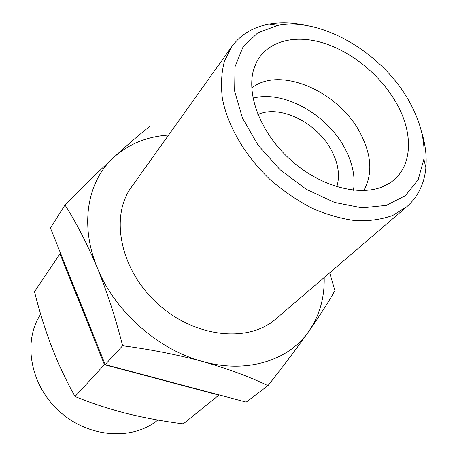 <?xml version="1.0" encoding="UTF-8"?>
<svg xmlns="http://www.w3.org/2000/svg" width="457" height="457" viewBox="0 0 457 457"><rect width="100%" height="100%" fill="white"/><g stroke="black" fill="none" stroke-linecap="round" stroke-linejoin="round"><path stroke-width="0.69" d="M168.616 135.061C147.137 136.477 128.874 143.898 113.822 157.334C87.573 180.886 79.307 224.713 97.381 267.968C107.275 292.48 115.695 318.403 122.625 345.726C150.701 349.422 177.322 354.666 202.48 361.453C227.238 368.531 249.059 376.585 267.956 385.622L246.192 402.12L105.219 364.577L50.459 228.026L64.991 204.987C76.428 222.902 87.224 243.895 97.381 267.968C114.69 311.228 157.882 349.605 202.48 361.453C247.18 374.06 289.053 360.322 308.909 331.211C320.054 315.193 328.732 301.66 334.935 290.612L329.663 272.812M267.956 385.622C283.688 365.726 297.336 347.594 308.909 331.211C319.552 315.581 324.641 297.678 324.184 277.508M150.376 125.949C140.419 133.661 128.234 144.121 113.822 157.334C99.106 170.975 82.831 186.862 64.991 204.987M60.01 253.858L34.498 291.692C39.165 310.537 44.872 328.886 51.618 346.732C58.53 364.389 66.334 380.984 75.034 396.522C91.434 403.205 108.715 408.878 126.875 413.534C145.195 418.018 164.006 421.463 183.303 423.873L218.886 395.128L104.413 364.657L60.01 253.858L60.592 253.298M336.798 186.799C340.054 176.042 338.5 164.331 332.13 151.667C318.306 123.436 280.484 104.036 257.857 114.518M353.478 190.289C355.426 177.322 352.758 163.749 345.486 149.576C328.143 114.924 283.654 89.623 252.915 98.215M363.675 190.672C372.729 174.557 371.758 155.683 360.756 134.05C339.722 91.788 279.913 65.214 251.636 88.092M396.973 104.139C381.778 76.553 353.232 52.595 324.293 43.295C295.416 34.086 267.859 40.684 256.725 61.918C243.564 86.476 257.12 129.4 289.652 159.042C322.042 188.844 365.994 198.572 389.295 183.303C412.311 169.016 414.276 135.021 396.973 104.139M409.815 102.499C383.703 53.863 321.882 16.629 277.679 25.375L257.799 32.824L243.073 46.877L235.001 66.779L234.652 91.16L242.45 118.055L257.982 145.063L279.97 169.621L306.367 189.364L334.633 202.462L362.11 207.861L386.365 205.37L405.485 195.579L418.189 179.675L423.856 159.213C425.267 141.036 420.583 122.133 409.815 102.499M305.767 25.375C292.748 22.513 280.489 22.096 269.002 24.118C253.161 27.02 240.788 34.481 231.888 46.5L224.444 61.215C221.422 72.503 220.731 84.911 222.382 98.432C227.655 126.052 245.152 156.083 270.51 179.955C283.717 191.283 297.696 200.772 312.451 208.421C327.309 214.819 341.807 218.92 355.946 220.725C369.559 221.177 381.858 219.4 392.837 215.396L406.839 206.69C418.029 196.767 424.376 183.788 425.873 167.748C426.878 156.128 425.381 143.955 421.383 131.239M231.888 46.5L131.519 186.982C109.766 216.327 120.014 269.493 157.402 303.482C194.551 337.74 248.408 343.27 275.731 319.02L406.839 206.69M40.667 314.25C22.593 341.408 30.053 385.074 59.467 411.426C88.687 437.989 132.753 440.851 157.802 420.029M75.034 396.522L104.413 364.657M122.625 345.726L105.219 364.577M381.749 187.107L389.295 183.303M253.601 69.772L256.725 61.918M277.679 25.375L269.002 24.118M423.856 159.213L425.873 167.748"/></g></svg>
